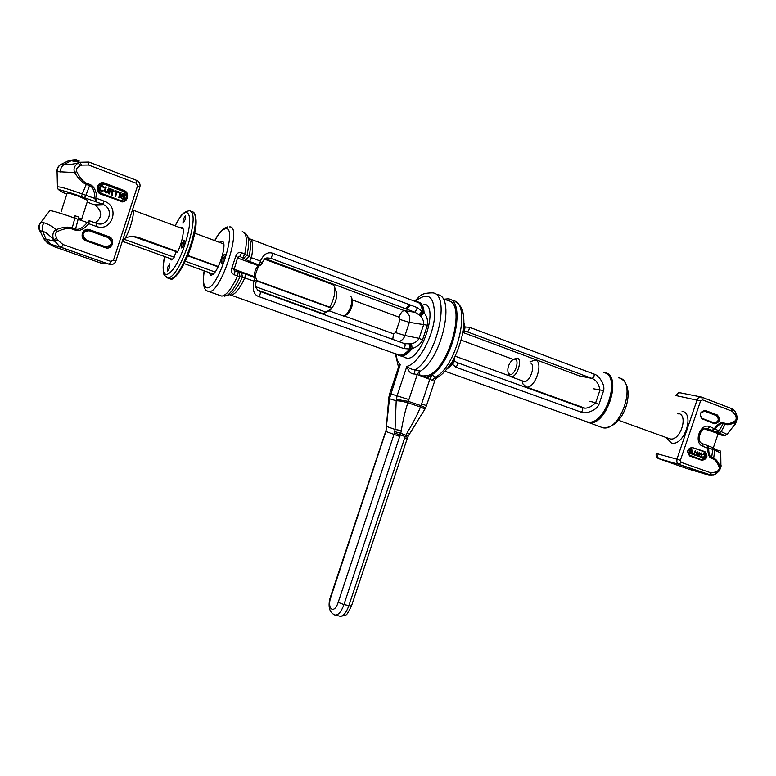 <?xml version="1.0" encoding="UTF-8"?>
<svg xmlns="http://www.w3.org/2000/svg" width="776" height="776" viewBox="0 0 776 776"><rect width="100%" height="100%" fill="white"/><g stroke="black" fill="none" stroke-linecap="round" stroke-linejoin="round"><path stroke-width="1.16" d="M416.586 301.893C420.864 301.748 423.279 305.337 423.803 312.65L417.381 307.655L273.162 253.403C267.827 251.521 263.578 254.082 260.426 261.075L259.426 265.062L258.069 265.819C255.314 269.204 254.14 272.793 254.547 276.557L255.314 277.585L253.859 281.106C252.19 289.855 253.897 295.035 258.98 296.636L403.792 348.56L409.738 348.987L411.93 348.405C406.837 354.719 402.453 357.028 398.748 355.34L397.729 354.525M404.733 343.7L411.561 343.826L412.046 347.929L411.561 343.826C415.179 342.827 417.701 340.994 419.127 338.317L422.435 340.16L427.421 325.192C428.158 320.789 427.052 316.627 424.113 312.718C423.677 306.21 421.678 302.63 418.128 301.971M410.698 343.962L410.746 348.24C405.838 354.195 401.599 356.359 398.049 354.719L400.891 356.048C404.306 356.252 408.079 353.749 412.201 348.54C417.042 347.008 420.456 344.214 422.435 340.16M409.233 344.127L409.738 348.987C406.042 353.274 402.676 355.311 399.65 355.117L397.351 354.302M427.421 325.192L409.35 322.35L404.975 335.523L419.127 338.317L423.609 324.834C423.997 321.894 423.036 319.043 420.728 316.269L420.088 315.686L422.755 312.097C422.26 305.948 420.301 302.562 416.896 301.951M420.088 315.686L418.991 314.746L422.367 310.992C421.698 305.395 419.729 302.359 416.46 301.883L250.58 239.144M418.991 314.746L415.034 312.272L404.742 310.759C409.097 313.194 410.63 317.054 409.35 322.35L400.009 319.489L395.653 332.632L404.975 335.523C403.85 338.637 401.813 340.664 398.893 341.595M423.774 313.223L420.728 316.269L423.803 312.65M452.107 361.936L452.321 362.974L449.149 366.369M463.941 326.289L463.796 327.918M411.92 348.405L412.26 347.881M228.105 295.084L230.326 294.405C234.177 292.028 238.222 286.257 242.451 277.09L253.859 281.106L256.439 280.223C254.703 288.206 256.012 287.702 258.757 290.942L404.606 343.661C405.528 344.699 405.256 346.329 403.792 348.56M256.439 280.223L256.371 278.584L255.314 277.585M256.158 278.206L245.488 273.967L235.031 270.989L233.964 270L237.689 257.428L238.61 256.361L239.803 256.41L249.581 261.473L259.368 265.091L260.949 264.907M255.808 277.837L254.654 276.741L233.896 269.165M220.384 295.753L221.8 296.083C226.388 295.433 231.646 288.73 237.572 276.004L242.451 277.09L241.588 272.851M238.193 272.143L237.572 276.004L234.41 274.85C231.811 273.715 230.967 271.454 231.879 268.089L235.788 256.129C237.01 252.995 238.969 251.841 241.666 252.675L251.453 257.739L260.426 261.075L261.861 263.685C264.936 257.496 265.159 257.516 270.911 258.369L273.162 253.403M247.651 236.282L248.349 237.349C250.881 239.978 251.152 246.399 249.154 256.623L245.934 259.601M219.433 242.355L221.887 241.103L223.051 241.782C226.708 245.546 218.764 270.688 212.672 274.636L210.703 275.354L208.938 272.531M221.858 263.791C219.928 263.811 223.226 253.723 225.03 254.111L225.35 254.305C225.767 257.37 224.797 260.464 222.421 263.578L221.858 263.791M417.381 307.655L415.063 312.282L270.892 258.36L266.702 257.981M261.59 264.034L261.066 264.829M259.426 265.062L260.649 265.072L258.292 265.673L237.543 258.001M260.183 265.208L258.069 265.819M231.879 268.089L234.032 268.612M235.788 256.129L237.689 257.428M222.925 263.083C222.576 260.076 223.469 257.525 225.603 255.42M463.67 331.856L464.29 331.371L464.077 327.714L463.631 331.885M464.358 328.442L465.018 327.006L469.373 327.21L594.203 374.158C597.025 374.274 605.348 383.092 603.641 390.561L598.936 404.509C595.687 411.716 583.591 414.093 581.37 412.231L456.007 367.281L452.563 364.371L453.019 362.673L448.567 367.145M454.484 359.802L453.019 362.673L454.59 360.142M447.51 368.503L453.038 363.449L454.639 360.636M456.007 367.281C457.5 365.118 457.743 363.507 456.744 362.46L454.794 361.073M452.99 362.537L452.583 363.032M464.32 331.352L467.006 331.711L592.03 378.475C596.259 380.046 598.888 383.945 599.935 390.183L595.696 402.725C590.875 407.439 586.336 409.078 582.078 407.642M463.204 332.215L464.242 331.43M464.087 323.573L464.892 327.909L464.252 331.42M464.096 323.058L465.018 327.006L464.485 331.333L467.026 331.711L591.816 378.387L579.187 375.846L591.787 378.387C593.495 377.912 594.29 376.505 594.203 374.158M447.18 368.91L452.563 364.371L454.688 360.85M603.641 390.561L593.776 388.844M598.936 404.509L595.696 402.725L589.576 401.289M396.07 353.846C396.555 358.89 397.933 362.508 400.212 364.701L389.474 398.709L396.196 400.804L397.099 395.712L406.857 366.35C408.583 371.694 411.037 374.226 414.219 373.945L417.236 374.536L419.564 370.88L420.369 371.161C442.514 357.794 455.851 294.414 436.791 294.657M405.993 358.046L406.702 358.163C421.669 361.18 439.662 304.706 423.919 304.114M455.842 301.951C459.848 304.978 462.098 308.004 462.574 311.05C463.757 314.91 464.145 320.711 463.738 328.452C461.206 341.673 457.248 352.964 451.875 362.314C444.561 372.858 440.302 375.923 436.675 377.883L435.123 379.697L426.48 405.625L421.61 403.898L429.914 378.979L432.251 375.351L435.763 377.02L432.174 380.24L417.236 374.536L408.904 399.582L389.746 393.529L388.747 398.059M435.123 379.697C434.502 381.181 433.522 381.355 432.174 380.24M420.369 371.161L419.03 372.664L419.777 374.934L427.702 377.708L431.466 375.07C453.815 361.868 466.987 298.731 447.694 298.838L443.562 299.245M422.726 375.962L426.887 375.73C448.984 371.403 467.87 300.748 447.112 300.593M414.219 373.945L415.15 369.764L419.564 370.88M426.48 405.625L425.335 408.428C425.423 407.817 423.958 406.896 420.961 405.654L421.61 403.898M436.675 377.883L435.763 377.02C458.325 364.526 471.934 300.564 452.33 300.622M339.151 616.057L340.373 616.357C343.574 615.979 346.377 612.477 348.793 605.852L404.655 438.042L407.284 432.542C413.239 422.697 417.634 414.2 420.456 407.031L420.961 405.654L408.37 401.386L408.904 399.582M334.32 614.844L335.533 615.145C338.724 614.767 341.518 611.255 343.933 604.611L400.755 433.28L408.263 436.122L407.691 437.344L394.421 433.066L395.042 429.477L401.299 430.583C403.151 419.36 405.344 410.087 407.895 402.783L408.37 401.386L396.293 399.359M424.666 409.709L424.695 409.65C424.802 409.059 423.386 408.176 420.456 407.031L407.895 402.783C402.87 401.386 398.971 400.726 396.196 400.804L395.042 429.477L386.826 426.519L385.876 431.505L330.857 597.064C326.609 609.073 334.214 614.835 338.181 602.351L394.421 433.066M425.335 408.428L409.447 434.123L407.284 432.542M389.474 398.728L386.429 426.305L388.747 398.069L389.474 398.728L388.757 398.02M386.594 428.682L330.537 596.657C329.237 600.12 326.454 612.371 335.533 615.145L340.373 616.357C347.57 614.941 345.921 616.493 351.45 606.085L343.933 604.611L338.181 602.351M389.678 397.322L388.989 396.488M395.314 353.575L398.136 365.583L400.212 364.701L398.36 367.582L398.214 365.729M415.189 301.398C428.759 290.728 435.152 296.529 434.376 318.79C431.98 339.655 417.546 364.274 406.857 366.35C410 368.726 412.764 369.861 415.15 369.764C437.325 356.97 451.244 292.562 432.087 292.853C418.972 293.095 420.311 296.849 414.433 301.117M713.328 447.839L718.178 433.609L704.123 428.798M703.842 419.428L704.753 419.36M702.697 443.794L707.043 445.385L707.79 448.159L708.692 447.965C708.643 453.524 709.633 456.695 711.65 457.471L711.456 458.373C709.012 457.442 707.79 454.038 707.79 448.159L703.24 446.51C692.871 443.309 699.981 422.396 709.991 426.674L715.094 429.167C718.43 424.782 721.127 422.949 723.174 423.667L725.182 424.414C727.742 425.238 731.002 424.54 734.969 422.299L737.2 418.041L736.618 414.617M734.406 424.947L734.92 420.931C736.23 420.185 736.511 418.448 735.755 415.732L732.243 411.261L702.387 399.844L700.563 400.959L680.377 460.313L676.924 459.208L697.081 399.902C698.109 397.545 699.632 396.614 701.649 397.118L702.387 399.844M695.335 457.161L695.645 457.704M707.634 445.657L711.864 447.306L712.737 449.576L711.65 457.471L713.668 458.199L714.745 450.303L720.749 452.903L720.894 464.94L719.973 466.279L719.236 470.896L716.636 473.302M711.456 458.373L713.474 459.101L713.668 458.199C716.151 459.227 718.256 461.924 719.973 466.279L719.129 467.22C719.692 468.665 718.857 470.188 716.636 471.798L711.204 472.972L681.124 462.38L680.377 460.313M713.474 459.101C715.637 460.022 717.519 462.729 719.129 467.22M709.991 426.674L707.663 428.711L712.203 430.399L714.531 428.362C718.091 423.793 721.108 421.94 723.581 422.813L725.589 423.57C727.83 424.268 730.943 423.386 734.92 420.931M704.036 454.009L702.503 454.629L704.695 454.911L704.22 457.394L702.028 457.083L702.678 457.985L704.336 457.908L705.142 454.697L703.677 453.979L703.163 454.833M703.783 454.513L704.569 455.745L703.26 457.627M702.105 456.637L701.911 457.452L703.279 458.199M701.252 453.009L699.69 453.514L698.584 456.54L699.234 456.754L700.127 454.125L701.077 453.524L701.465 454.629L700.573 457.248L701.223 457.462L702.193 454.397L701.252 453.009L699.942 453.582L699.234 456.754M701.009 453.514L701.766 454.338L701.223 457.462M697.139 451.535L695.888 454.814L698.051 456.356L699.661 452.437L698.662 454.076L697.527 453.669L697.139 451.535L696.227 455.299L698.313 456.424M699.263 452.301L698.41 453.989M692.861 453.999L692.464 454.348L695.247 455.328L694.326 454.523L695.538 450.963L693.928 454.377L692.716 454.426L695.247 455.328M695.141 450.817L693.676 454.29M692.745 449.954L691.125 453.873L692.386 453.64L692.745 449.954L691.785 454.086M692.619 452.961L692.134 453.058M690.805 449.255L689.767 449.285L689.03 450.361L689.68 451.739L691.154 451.768L690.223 452.951L688.894 452.001L690.145 453.407L691.629 451.457L691.445 449.585L690.436 449.217L689.428 450.002L689.379 451.225L690.271 451.923M690.824 451.884L689.796 452.903M688.894 452.001L688.7 452.631L689.777 453.368M697.168 454.135L698.225 454.513L697.808 455.764M690.533 449.663L691.144 450.74L690.281 451.457M697.226 454.135L698.487 454.581L698.051 455.851L696.625 455.25L697.226 454.135M689.621 450.74L690.359 449.673L691.377 450.225L690.708 451.516L689.621 450.74M712.203 430.399L715.094 429.167L719.119 430.845L716.995 432.377L712.203 430.399M711.495 475.29L678.505 464.232L676.847 462.205L676.924 459.208L656.748 453.611L658.329 458.519C656.409 457.568 655.73 455.9 656.273 453.504L656.748 453.611M522.442 382.035L522.966 383.965L526.361 387.04C535.256 389.038 544.277 361.044 535.062 360.006L529.96 361.849M530.037 362.887C536.332 363.634 530.115 382.859 524.023 381.491L523.247 381.249M508.309 373.44L508.678 374.74L510.909 376.729C516.913 378.067 523.16 358.745 516.952 358.027L513.188 359.492M508.144 372.878C507.184 368.319 508.522 364.08 512.16 360.171L514.915 359.191C520.085 359.812 514.672 375.972 509.803 374.469L508.144 372.878L508.678 374.74M78.483 217.649L81.626 219.259L78.328 218.599M44.125 222.857C42.088 225.379 41.623 228.192 42.738 231.296L39.925 230.714C38.567 227.572 38.984 224.768 41.167 222.295L44.125 222.857C47.482 223.76 51.555 226 56.328 229.589C53.011 231.394 52.079 234.769 53.505 239.697L59.898 246.865L61.411 247.515L50.605 244.324L45.91 238.959L42.738 231.296C45.706 232.16 49.295 234.963 53.505 239.697L56.706 238.358L57.511 239.881L62.953 244.527L110.861 261.405L113.5 260.115L137.527 185.978L139.767 187.181M41.167 222.295L40.818 222.411C38.606 224.894 38.228 227.669 39.663 230.724L39.789 230.996M96.117 226.359L96.457 223.313C107.66 227.931 114.887 210.267 103.994 204.883L95.37 201.566L96.99 198.491L95.05 198.511C94.633 191.216 92.819 186.929 89.589 185.629L89.997 184.504C93.964 186.075 96.292 190.741 96.99 198.491L104.246 201.188C120.542 206.6 112.054 232.8 96.117 226.359L88.833 223.721L87.3 222.508C82.77 227.95 78.871 230.113 75.582 229.007L72.294 227.824C68.113 226.485 62.788 227.077 56.328 229.589L57.366 231.558C55.338 232.441 55.125 234.701 56.706 238.358M39.925 230.714L43.65 238.678M84.506 197.802L95.37 201.566L81.257 196.59L84.506 197.802L85.884 195.339L89.589 185.629L86.32 184.397C82.237 182.7 78.366 178.761 74.709 172.573L57.472 171.661C57.172 168.266 58.462 165.763 61.343 164.172L60.984 164.357M61.343 164.172L64.272 164.425C67.367 164.929 72.022 164.434 78.25 162.941L79.763 162.262L88.978 162.068L88.609 165.016L136.188 183.214L137.527 185.978M61.042 212.023L67.163 193.059C68.23 192.855 72.323 194.029 79.433 196.59L87.727 200.383L81.626 219.259M49.334 243.839L53.961 246.632L100.531 262.957L112.384 264.412M89.997 184.504L86.718 183.272C83.187 181.768 79.85 177.869 76.698 171.593C75.612 169.566 76.746 167.626 80.112 165.783L81.626 165.104L88.609 165.016M75.127 215.776L78.328 216.94L78.133 219.356L87.3 222.508L89.201 220.675L88.833 223.721C83.818 229.356 79.297 231.49 75.262 230.132L71.974 228.949C68.327 227.814 63.457 228.687 57.366 231.558M101.578 186.308L104.207 187.918L104.391 187.326L102.316 185.697L100.24 186.298L99.435 189.509L101.52 191.129L103.237 190.886L102.888 190.149L102.238 190.518M108.737 188.122L107.408 191.847L105.837 191.982L105.099 190.974L106.215 187.171L105.575 186.929L104.43 190.847L106.05 192.787L108.009 192.196L109.367 188.355L108.621 188.131L106.661 192.186M105.575 186.929L104.391 191.371L106.613 192.875M109.92 191.759L111.608 192.39L111.715 194.96L112.559 195.222L112.413 192.399L113.703 191.323L113.209 189.936L110.202 188.675L108.572 193.728L109.203 193.971L109.93 191.711L111.715 192.38L111.822 194.951L112.559 195.222M110.202 188.675L108.465 193.738L109.203 193.971M115.023 190.498L114.741 191.041L116.41 191.672L114.955 196.173L115.585 196.415L117.157 191.895L118.825 192.526L119 191.992L115.023 190.498L114.858 191.032L116.526 191.662L115.071 196.173L115.692 196.406M117.137 191.944L118.825 192.526M120.455 192.545L119.194 193.922L120.183 193.399L118.825 197.579L119.456 197.812L121.085 192.778L119.591 193.059L119.31 193.913M120.047 193.486L118.718 197.589L119.456 197.812M122.433 195.455L121.677 195.649L122.579 194.301L123.927 194.456L125.072 195.601L124.897 194.698L122.404 193.757L120.978 195.989L121.463 198.452L123.656 198.908L124.655 197.608L124.412 196.561L122.996 195.542L121.677 195.62M122.918 194.223L125.072 195.601M123.025 193.631L121.454 194.534L120.726 196.784L121.357 198.462L123.025 199.034M110.648 189.499L112.821 190.44L112.394 191.827M122.327 196.037L123.985 197.172L123.015 198.462M101.52 191.129L102.189 191.216M100.57 190.78L101.627 191.119M100.075 190.469L100.676 190.77M99.435 189.509L99.823 190.081M99.367 188.995L99.541 189.499M99.435 188.413L99.474 188.985M99.959 186.793L99.541 188.403M100.24 186.298L100.065 186.783M101.753 185.609L101.258 185.658M103.577 187.676L104.323 187.908M102.946 186.715L103.441 186.968M101.996 186.356L103.053 186.706M102.568 190.44L100.88 190.12L100.143 189.111L100.938 186.638L102.102 186.347M112.132 191.817L110.143 191.061L110.658 189.451L112.937 190.43L112.966 191.41L112.132 191.817M124.102 197.162L123.481 198.365L122.026 198.181L121.395 196.861L122.365 196.027L123.985 197.172M76.698 171.593L74.709 172.573C73.148 168.935 74.331 165.724 78.25 162.941L80.112 165.783M174.173 257.234L123.374 239.018L125.101 238.213C128.671 236.321 133.103 236.059 138.4 237.437L177.694 251.744M321.894 313.281L322.971 313.669L326.095 312.185L255.905 286.79M215.078 272.027L185.27 261.24M326.095 312.185L331.837 308.256L329.887 307.16L256.381 280.388M218.299 266.527L187.811 255.42M329.887 307.16C334.446 298.071 335.824 290.903 334.029 285.665L332.341 284.423M329.344 310.507L330.363 309.934C335.436 303.969 337.385 297.79 336.212 291.417L334.592 287.159M133.307 236.505L177.52 252.093M187.666 255.779L218.124 266.866M256.264 280.747L331.837 308.256M346.6 314.775L342.924 315.813M345.553 315.376C350.597 309.498 352.527 303.397 351.334 297.082L350.102 296.131M347.454 314.29C351.576 309.498 353.158 304.512 352.168 299.342L351.722 298.139M185.28 219.443L185.464 215.573L183.175 219.433L182.981 223.304L185.28 219.443M183.98 244.13L184.154 240.124L181.846 243.984L181.671 247.99L183.98 244.13M169.517 267.856L169.711 263.85L167.5 267.575L167.315 271.571L169.517 267.856M169.731 258.389L171.234 259.999L173.911 258.039L175.871 251.996L177.491 252.151C182.709 241.772 185.202 226.446 181.603 227.174L180.294 227.766M405.887 308.848L409.776 304.793M410.368 305.017L406.527 309.09M245.488 273.967L244.867 277.837C239.668 288.847 235.041 294.618 230.967 295.152L229.434 294.676M249.261 238.523C252.889 239.677 253.626 246.079 251.453 257.739L249.581 261.473M409.544 304.706L405.644 308.761M352.42 299.924L399.01 317.151C400.571 313 402.327 310.817 404.296 310.604L404.267 310.584M397.574 354.38L406.876 358.173M587.713 422.551L588.548 422.726C606.599 426.994 623.322 374.662 604.582 372.538M618.685 377.873C637.63 380.104 621.004 432.116 602.739 427.76L601.885 427.586M399.01 317.151L400.009 319.489M395.653 332.632L393.49 333.816L344.389 316.007M393.49 333.816L392.763 339.393M260.018 291.534C260.688 292.513 260.338 294.22 258.98 296.636M233.877 269.398L235.031 270.989L234.41 274.85M241.666 252.675L239.803 256.41L237.611 257.719M242.238 231.684C246.613 232.567 247.476 239.959 244.828 253.849L242.966 257.574M207.24 290.942L209.084 291.582C221.209 293.173 242.762 225.273 229.609 226.893M204.331 270.873C202.701 281.028 203.477 286.645 206.659 287.712C217.231 291.359 238.154 227.397 225.932 228.716C222.838 228.92 219.133 232.897 214.836 240.647M404.296 310.604L265.198 258.68L404.296 310.604L415.063 312.282L270.892 258.36L266.672 257.991M259.805 265.499L259.456 265.761C258.36 266.09 254.538 275.267 255.517 277.391M255.527 277.401L254.547 276.557M204.195 270.824C202.953 276.731 202.002 289.768 207.929 291.272L221.8 296.083L226.99 295.433C231.132 292.862 235.487 286.616 240.046 276.663L239.173 272.425M398.049 354.719L230.967 295.152L230.326 294.405L224.574 296.151M244.042 232.402L246.322 234.236C249.038 237.058 249.3 244.004 247.117 255.081L243.877 258.049M417.983 301.951L416.877 301.942M410.601 305.104L406.769 309.188M464.009 325.309L464.31 327.841M464.649 331.303L467.026 331.711C468.558 331.129 469.334 329.625 469.373 327.21M586.928 421.814L587.742 421.979C605.484 426.17 621.935 374.692 603.524 372.596M581.37 412.231C582.931 410.223 583.115 408.68 581.942 407.594L456.88 362.508M509.318 375.836L455.279 356.233M567.363 401.89L567.469 402.375M461.429 340.237L513.285 359.424M463.146 332.555L578.954 375.749L463.156 332.545M574.065 404.306L573.454 404.538M585.085 421.155L587.267 422.095C604.979 428.245 623.021 374.876 603.971 372.596M584.764 421.048L587.364 422.26C605.164 428.439 623.293 374.818 604.145 372.538M431.466 375.07L432.251 375.351M430.127 376.554L426.887 375.73M394.741 431.64L400.755 433.28L401.299 430.583M407.691 437.344L407.148 438.809L404.655 438.042M399.882 436.5L385.478 431.349M703.24 446.51L702.173 443.6C695.432 441.117 700.951 425.578 707.663 428.711L706.373 428.41M717.955 434.279C725.628 436.238 725.967 435.86 718.954 433.115L706.208 428.391M718.954 433.115L721.127 431.592L727.054 434.376M717.606 432.329L714.444 431.407M725.589 423.57L721.127 431.592L719.119 430.845L723.581 422.813M680.018 392.772C678.903 392.181 677.535 393.131 675.915 395.634L676.42 395.673C677.419 393.364 678.913 392.462 680.911 392.957L700.747 396.934M732.243 411.261L731.467 408.554L701.96 397.234M676.42 395.673L700.563 400.959M666.206 437.538L671.288 442.931C683.831 447.112 695.335 413.298 682.046 411.241M658.455 458.577L678.505 464.232L658.611 458.635L688.234 469.024L705.607 474.155M711.204 472.972L708.954 474.931L704.026 473.787M712.048 447.374L713.871 448.033L714.745 450.303L708.692 447.965L707.198 445.434M678.602 413.918L677.749 413.433M692.764 447.248C687.226 448.547 686.236 451.477 689.777 456.036L701.911 460.362C707.382 459.053 708.372 456.142 704.889 451.613L692.386 447.577C687.478 448.596 686.488 451.225 689.418 455.473L701.785 459.887C706.655 458.82 707.615 456.201 704.695 452.03L692.376 447.577C687.429 448.916 686.44 451.545 689.418 455.473M702.29 419.253C698.769 414.626 699.768 411.687 705.287 410.455L717.354 415.024C720.817 419.622 719.827 422.542 714.366 423.774L702.076 418.768C698.982 414.51 699.923 411.852 704.889 410.795L717.005 415.383C720.089 419.554 719.187 422.202 714.279 423.337M689.777 456.036L689.534 455.095L701.766 459.887M704.889 451.613L691.688 447.422M691.979 447.907L688.137 449.837M687.633 451.642L689.534 455.095M701.669 459.421C706.141 458.354 706.955 455.978 704.104 452.272M705.287 410.455L717.354 415.024M714.366 423.774L702.202 418.817L700.136 415.082M700.612 413.123L704.492 411.144L716.558 415.703C719.391 419.467 718.576 421.853 714.114 422.862L702.047 418.342M704.492 411.144L716.558 415.703M716.946 432.377L718.993 433.124C729.576 437.082 722.601 435.772 727.073 434.337L734.678 424.666C735.163 425.005 735.987 422.998 737.152 418.652M735.755 415.732L736.589 414.51L736.22 413.492M735.357 414.607L736.182 413.385L734.503 410.601L731.778 408.68M681.124 462.38L678.893 464.368L708.954 474.931L713.774 474.873L715.404 474.117M715.637 472.409L715.52 474.049L716.393 473.505M716.636 471.798L716.52 473.438L719.226 470.896M668.912 438.518L670.173 438.915C680.222 441.408 688.748 415.053 678.418 413.462M104.246 201.188L102.636 204.253L103.994 204.883L95.38 205.233C102.383 211.421 102.354 217.309 95.302 222.896C102.442 217.338 102.461 211.45 95.38 205.233L87.174 202.08M57.424 186.968L57.434 186.89C59.674 186.463 68.075 188.878 82.615 194.116L95.05 198.511L95.341 201.547L102.626 204.253L93.954 204.592M96.457 223.313L89.269 220.704M75.059 215.747L74.855 218.172C60.14 212.964 51.769 210.48 49.761 210.723L40.924 222.314M71.974 228.949L74.855 218.172L78.133 219.356L75.262 230.132M57.511 239.881L54.31 241.22L43.543 238.474C47.026 242.83 49.383 244.779 50.605 244.324L59.898 246.865L109.27 264.306C112.423 265.033 114.635 263.956 115.896 261.066L115.818 261.075M51.905 244.906L50.692 244.77L53.961 246.632M79.307 162.184L77.823 160.613L79.171 160.331L71.12 160.719L64.272 164.425C61.634 166.045 60.383 168.557 60.518 171.962M89.085 162.106L136.45 180.284L136.188 183.214M77.823 160.613L72.682 160.04M61.547 164.143L68.54 160.748L71.12 160.719L79.763 162.262L81.626 165.104M86.718 183.272L81.257 196.59C63.137 189.81 51.749 187.967 66.814 194.136M98.794 204.418L99.454 205.068M120.222 201.44C127.196 204.35 130.94 192.768 123.811 190.362L104.702 183.136C97.621 180.148 93.838 191.876 101.093 194.281L120.27 200.945C126.401 203.496 129.999 193.534 123.869 191.022L104.43 183.65C97.116 184.281 95.836 187.569 100.579 193.534L120.319 200.451C127.07 199.597 128.04 196.58 123.258 191.391L123.811 190.362M108.834 236.641C115.993 238.93 112.248 250.473 105.255 247.689L86.049 240.841C78.764 238.552 82.537 226.854 89.647 229.715L108.834 236.641L108.553 237.136L109.717 237.718C113.665 243.577 112.19 246.729 105.313 247.175L86.117 240.337M101.093 194.281L101.21 193.292L120.319 200.451M104.702 183.136L104.43 183.65L123.529 190.877L104.43 183.65L104.159 184.174C97.31 185.008 96.331 188.044 101.21 193.292M123.258 191.391L104.159 184.174M105.255 247.689L105.361 246.661L84.662 239.551C80.985 233.624 82.557 230.511 89.376 230.22L108.553 237.136L109.717 237.718L108.553 237.136L108.281 237.631C113.102 242.713 112.122 245.73 105.361 246.661M86.049 240.841L86.107 240.327M89.647 229.715L89.376 230.22L108.562 237.136L89.366 230.22L89.114 230.724L108.281 237.631M86.175 239.813C81.267 234.672 82.246 231.646 89.114 230.724M62.953 244.527L61.45 247.505L109.27 264.306L110.861 261.405M113.5 260.115L115.896 261.066L139.855 187.142C140.543 184.077 139.447 181.807 136.576 180.333M132.492 209.85C135.451 210.636 130.252 230.627 125.101 238.213M124.403 239.231L122.356 241.142M137.022 237.349L138.4 237.437M191.09 246.351C184.824 264.267 178.742 274.888 172.835 278.206M164.599 256.536C158.246 285.801 174.464 277.294 184.921 244.197C195.251 213.468 187.268 200.79 175.163 225.855M166.578 277.624L168.295 278.215C174.377 276.13 180.944 265.111 188.005 245.138C194.252 223.944 194.805 212.459 189.645 210.665C180.624 212.323 179.557 218.803 175.075 225.816M191.371 211.324L191.982 211.547C197.172 213.361 196.648 224.846 190.401 246.011C183.34 265.974 176.763 276.983 170.652 279.05L168.896 278.429M584.609 420.99L602.739 427.76C624.34 428.934 636.495 388.068 621.363 378.901M223.624 243.121L223.051 241.782M227.775 226.844C223.362 227.775 219.007 232.364 214.709 240.589M454.484 359.792L454.27 358.173M445.104 371.277L585.579 421.329M422.765 375.972L419.622 374.866M409.447 434.123L408.263 436.122M407.148 438.809L351.45 606.085M386.429 426.305L386.186 428.556M389.746 393.529L398.36 367.582M720.749 452.903C718.954 449.663 722.97 451.797 714.803 449.459M702.076 418.768C698.875 414.966 699.816 412.308 704.889 410.795L704.045 410.62M720.923 465.163C721.418 465.833 720.856 467.744 719.236 470.896M701.194 431.126L699.03 437.451M668.796 438.479L618.423 420.252M526.361 387.04L584.609 408.05M522.112 380.832L522.966 383.965M510.909 376.729L524.023 381.491M79.191 162.165L77.668 160.564C76.203 160.942 80.103 158.585 69.045 160.516M60.373 164.745C57.86 166.423 56.764 168.799 57.084 171.865L57.434 186.89C57.802 188.985 58.355 189.994 59.102 189.897C58.462 189.208 65.853 191.429 81.257 196.59M100.579 193.534C94.594 190.78 98.387 181.05 104.43 183.65L100.162 183.883M84.662 239.551C80.995 233.615 82.566 230.501 89.386 230.22L85.573 230.288M322.971 313.669L257.661 290.108M213.293 274.103L184.135 263.588M172.553 259.407L122.307 241.278M332.215 284.414L264.558 259.184M223.119 243.732L194.669 233.12M183.097 228.813L132.715 210.024M330.363 309.934L325.493 312.68M343.69 316.094L328.927 310.74M182.447 227.484L181.603 227.174M164.512 256.507C162.863 267.284 162.844 273.579 164.464 275.364L168.295 278.215L170.652 279.05C174.096 281.155 184.61 266.789 191.129 246.341C196.794 229.162 197.637 217.755 193.651 212.139"/></g></svg>
